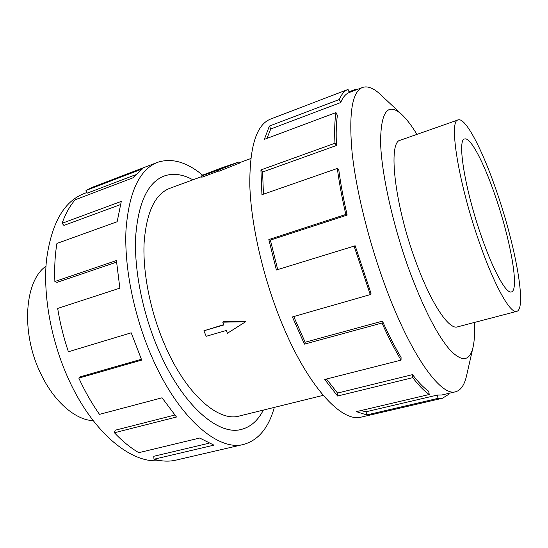 <?xml version="1.0" encoding="UTF-8"?>
<svg xmlns="http://www.w3.org/2000/svg" width="548" height="548" viewBox="0 0 548 548"><rect width="100%" height="100%" fill="white"/><g stroke="black" fill="none" stroke-linecap="round" stroke-linejoin="round"><path stroke-width="0.82" d="M263.362 410.089C258.012 420.522 250.731 426.947 241.517 429.385C218.481 436.16 182.422 405.41 158.804 350.604C142.733 313.778 134.041 270.191 135.644 236.818C138.24 202.76 147.7 182.505 164.03 176.045C147.713 182.518 138.254 202.774 135.657 236.825C134.048 270.198 142.74 313.771 158.81 350.597C182.429 405.397 218.481 436.14 241.517 429.365C250.724 426.933 257.998 420.508 263.348 410.096M201.554 176.648L169.688 188.354C154.933 194.156 146.405 212.35 144.103 242.942C142.672 272.89 150.433 311.86 164.777 344.891C185.916 394.197 218.433 422.261 239.318 416.014L323.169 395.361M203.883 330.8L223.94 324.943L222.776 322.162L245.552 321.779L227.42 333.259L226.262 330.492L206.206 336.287L203.883 330.8L223.803 324.615M222.776 322.162L223.296 321.621L245.997 321.286L245.552 321.779M239.401 163.16L219.049 171.25L218.529 169.969L238.935 161.982L239.401 163.16M218.933 170.955L201.794 177.244L201.315 176.059L218.529 169.969M496.81 191.951C482.87 150.858 465.67 117.114 458.155 119.902C448.422 120.074 458.546 183.868 479.651 243.257C494.591 286.186 510.455 313.97 516.723 311.38C527.08 308.935 515.394 245.477 496.81 191.951M481.685 237.174C465.026 190.17 456.827 139.281 464.635 138.993C470.506 136.76 484.144 163.222 495.371 196.259C510.421 239.517 519.614 290.193 511.414 291.933C506.338 294.029 493.549 271.376 481.685 237.174M93.228 420.686C75.247 420.015 53.546 401.341 40.388 372.859C20.66 332.177 24.674 280.597 45.977 266.212M400.766 140.062L400.376 140.178C387.683 141.514 394.485 204.603 415.973 262.054C431.091 303.619 448.997 330.026 457.484 326.896L457.875 326.772M416.932 134.383C411.678 125.739 406.691 119.176 401.972 114.69L380.655 94.694C373.715 88.139 367.667 85.728 362.509 87.468C352.145 91.66 348.665 113.224 352.063 152.18C356.104 190.636 369.16 243.333 386.333 288.981C411.637 356.755 441.256 396.738 455.587 391.765C460.834 390.327 464.499 384.943 466.581 375.627L473.075 347.131C474.472 340.774 474.931 332.54 474.452 322.436M401.972 114.69C387.991 102.01 380.86 111.148 380.572 142.103C381.34 173.415 393.217 226.879 410.281 273.034C424.44 310.346 437.79 336.109 450.333 350.316C462.197 362.331 469.78 361.269 473.075 347.131M347.158 215.09C343.459 199.116 340.685 184.135 338.822 170.14L337.328 168.442L261.944 194.711L260.916 169.928L334.951 143.247L336.479 145.487C335.883 133.554 336.191 123.533 337.404 115.416L335.951 112.58L264.341 139.384L269.369 126.061L339.335 99.496C341.61 94.112 344.507 90.756 348.035 89.434L270.404 119.142C256.279 124.807 249.422 147.138 249.84 186.149C251.142 224.564 262.814 276.171 280.651 320.292C306.853 385.73 341.801 423.166 361.522 417.035L442.489 398.238L438.044 398.355L366.742 414.939L356.337 411.644L429.255 394.498C424.234 391.094 418.734 385.484 412.76 377.661L337.582 396.026L324.711 379.469L401.047 360.125C394.704 349.521 388.347 337.15 381.99 323.019L304.435 344.13L292.385 316.929L370.263 294.619L371.01 293.379L355.159 245.778L276.391 269.993L268.835 239.558L345.829 214.446L347.158 215.09L270.376 240.093L277.706 269.589M448.333 393.464L448.613 394.382L442.489 398.238M293.735 316.539L305.14 342.233L304.435 344.13M401.047 360.125L401.074 357.433C394.868 347.042 388.662 334.938 382.456 321.121L305.14 342.233M326.471 379.024L337.52 393.06L337.582 396.026M429.255 394.498L428.673 391.224C423.748 387.847 418.364 382.319 412.521 374.633L337.52 393.06M360.79 410.603L366.078 411.754L366.742 414.939M455.587 391.765L441.804 394.992L437.29 395.081L366.078 411.754M159.728 460.532C131.869 464.163 93.194 433.215 68.959 380.038C51.286 341.733 42.895 295.831 46.464 260.211C51.272 223.831 63.671 201.671 83.666 193.739L86.947 192.485M274.329 407.39C268.602 427.878 258.409 440.208 243.75 444.387C218.344 451.696 178.374 418.062 151.96 357.152C133.931 316.066 124.184 267.294 125.985 230.057C128.924 192.129 139.425 169.558 157.488 162.359C171.695 157.68 186.772 161.968 202.698 175.23M157.488 162.359L92.537 187.217L85.988 190.451L142.459 168.859L132.719 177.936L75.165 199.787C69.891 205.877 65.527 213.713 62.075 223.296L121.3 201.39L117.149 221.741L56.937 243.435C54.971 255.026 54.286 267.719 54.875 281.514L116.416 260.54L119.854 288.145L57.67 308.428C60.013 322.964 63.582 337.404 68.397 351.761L131.191 332.814L141.713 360.084L78.816 378.099L80.385 376.757L141.35 359.269M54.875 281.514L56.978 282.391L116.539 262.143M62.075 223.296L63.931 225.42L120.396 204.616M85.988 190.451L87.248 193.136L135.39 174.812M78.816 378.099C84.981 391.478 91.872 403.568 99.489 414.363L162.057 397.793L176.49 417.028L114.416 432.756L115.142 430.228L174.805 415.042M114.416 432.756C122.519 441.311 130.65 447.942 138.808 452.669L199.712 438.037L213.939 445.14L153.967 459.245L153.81 456.279L209.041 443.209M153.967 459.245C161.749 461.402 169.017 461.711 175.771 460.169L243.75 444.387M164.03 176.045C173.024 172.908 182.655 174.161 192.93 179.812C182.655 174.175 173.024 172.921 164.037 176.059L163.16 176.388M437.29 395.081L438.044 398.355M412.521 374.633L412.76 377.661M382.456 321.121L381.99 323.019M270.376 240.093L268.835 239.558M370.263 294.619L354.022 245.881M336.479 145.487L262.588 172.024L263.444 194.191M262.588 172.024L260.916 169.928M345.829 214.446C342.055 198.095 339.219 182.758 337.328 168.442M339.335 99.496L340.678 102.544L270.767 128.972L266.897 138.425M270.767 128.972L269.369 126.061M334.951 143.247C334.362 131.061 334.691 120.841 335.951 112.58M340.678 102.544C342.918 97.167 345.781 93.818 349.281 92.509L348.035 89.434M349.049 91.79L355.597 89.29L355.816 90.023M355.597 89.29L356.755 89.66M238.935 161.982L222.372 167.613L203.315 174.86L201.315 176.059M240.606 429.584L241.517 429.365M239.257 162.79L250.744 158.571M399.992 140.336L458.155 119.902M362.509 87.468L349.281 92.509M457.087 326.978L516.723 311.38"/></g></svg>

